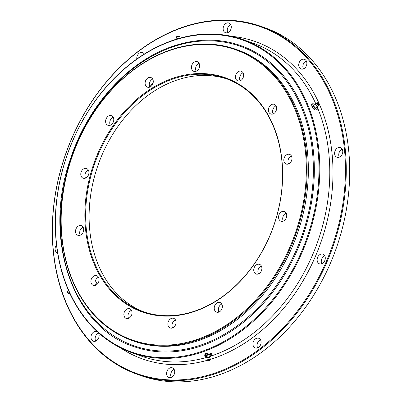 <?xml version="1.0" encoding="UTF-8"?>
<svg xmlns="http://www.w3.org/2000/svg" width="402" height="402" viewBox="0 0 402 402"><rect width="100%" height="100%" fill="white"/><g stroke="black" fill="none" stroke-linecap="round" stroke-linejoin="round"><path stroke-width="0.6" d="M286.144 213.055A5.131 3.93 -70.3 0 0 283.284 221.065M283.098 221.13A5.131 3.93 109.7 0 1 280.918 221.15A5.131 3.93 109.7 0 1 278.616 216.351A5.131 3.93 109.7 0 1 282.189 211.507A5.131 3.93 109.7 0 1 284.37 211.487A5.131 3.93 109.7 0 1 286.676 216.286A5.131 3.93 109.7 0 1 283.098 221.13M221.809 304.048A5.131 3.93 -70.3 0 0 218.944 312.058M218.763 312.123A5.131 3.93 109.7 0 1 216.583 312.143A5.131 3.93 109.7 0 1 214.276 307.349A5.131 3.93 109.7 0 1 217.849 302.5A5.131 3.93 109.7 0 1 220.03 302.485A5.131 3.93 109.7 0 1 222.336 307.279A5.131 3.93 109.7 0 1 218.763 312.123M175.458 319.907A5.131 3.93 -70.3 0 0 172.599 327.916M172.413 327.982A5.131 3.93 109.7 0 1 170.232 328.002A5.131 3.93 109.7 0 1 167.93 323.203A5.131 3.93 109.7 0 1 171.503 318.359A5.131 3.93 109.7 0 1 173.684 318.339A5.131 3.93 109.7 0 1 175.986 323.138A5.131 3.93 109.7 0 1 172.413 327.982M131.444 310.344A5.131 3.93 -70.3 0 0 128.585 318.354M128.399 318.424A5.131 3.93 109.7 0 1 126.218 318.439A5.131 3.93 109.7 0 1 123.916 313.645A5.131 3.93 109.7 0 1 127.489 308.796A5.131 3.93 109.7 0 1 129.67 308.781A5.131 3.93 109.7 0 1 131.977 313.575A5.131 3.93 109.7 0 1 128.399 318.424M98.485 277.259A5.131 3.93 -70.3 0 0 95.626 285.269M95.44 285.34A5.131 3.93 109.7 0 1 93.259 285.355A5.131 3.93 109.7 0 1 90.958 280.561A5.131 3.93 109.7 0 1 94.53 275.712A5.131 3.93 109.7 0 1 96.711 275.697A5.131 3.93 109.7 0 1 99.018 280.49A5.131 3.93 109.7 0 1 95.44 285.34M83.108 227.205A5.131 3.93 -70.3 0 0 80.249 235.21M80.063 235.281A5.131 3.93 109.7 0 1 77.882 235.301A5.131 3.93 109.7 0 1 75.581 230.502A5.131 3.93 109.7 0 1 79.154 225.658A5.131 3.93 109.7 0 1 81.335 225.638A5.131 3.93 109.7 0 1 83.636 230.436A5.131 3.93 109.7 0 1 80.063 235.281M88.355 170.091A5.131 3.93 -70.3 0 0 85.495 178.101M85.309 178.166A5.131 3.93 109.7 0 1 83.129 178.186A5.131 3.93 109.7 0 1 80.827 173.388A5.131 3.93 109.7 0 1 84.4 168.544A5.131 3.93 109.7 0 1 86.581 168.523A5.131 3.93 109.7 0 1 88.887 173.322A5.131 3.93 109.7 0 1 85.309 178.166M113.193 117.233A5.131 3.93 -70.3 0 0 110.329 125.238M110.148 125.308A5.131 3.93 109.7 0 1 107.967 125.329A5.131 3.93 109.7 0 1 105.661 120.53A5.131 3.93 109.7 0 1 109.238 115.686A5.131 3.93 109.7 0 1 111.419 115.665A5.131 3.93 109.7 0 1 113.721 120.459A5.131 3.93 109.7 0 1 110.148 125.308M152.695 79.099A5.131 3.93 -70.3 0 0 149.835 87.103M149.65 87.174A5.131 3.93 109.7 0 1 147.469 87.194A5.131 3.93 109.7 0 1 145.167 82.395A5.131 3.93 109.7 0 1 148.74 77.551A5.131 3.93 109.7 0 1 150.921 77.531A5.131 3.93 109.7 0 1 153.222 82.325A5.131 3.93 109.7 0 1 149.65 87.174M199.045 63.24A5.131 3.93 -70.3 0 0 196.181 71.249M196 71.315A5.131 3.93 109.7 0 1 193.819 71.335A5.131 3.93 109.7 0 1 191.513 66.536A5.131 3.93 109.7 0 1 195.086 61.692A5.131 3.93 109.7 0 1 197.266 61.672A5.131 3.93 109.7 0 1 199.573 66.471A5.131 3.93 109.7 0 1 196 71.315M243.054 72.797A5.131 3.93 -70.3 0 0 240.195 80.807M240.009 80.877A5.131 3.93 109.7 0 1 237.828 80.892A5.131 3.93 109.7 0 1 235.527 76.099A5.131 3.93 109.7 0 1 239.1 71.254A5.131 3.93 109.7 0 1 241.28 71.234A5.131 3.93 109.7 0 1 243.587 76.028A5.131 3.93 109.7 0 1 240.009 80.877M276.013 105.887A5.131 3.93 -70.3 0 0 273.154 113.892M272.968 113.962A5.131 3.93 109.7 0 1 270.787 113.977A5.131 3.93 109.7 0 1 268.486 109.183A5.131 3.93 109.7 0 1 272.059 104.339A5.131 3.93 109.7 0 1 274.239 104.319A5.131 3.93 109.7 0 1 276.546 109.113A5.131 3.93 109.7 0 1 272.968 113.962M261.31 265.913A5.131 3.93 -70.3 0 0 258.451 273.923M258.265 273.988A5.131 3.93 109.7 0 1 256.084 274.008A5.131 3.93 109.7 0 1 253.783 269.214A5.131 3.93 109.7 0 1 257.355 264.365A5.131 3.93 109.7 0 1 259.536 264.35A5.131 3.93 109.7 0 1 261.838 269.144A5.131 3.93 109.7 0 1 258.265 273.988M291.395 155.941A5.131 3.93 -70.3 0 0 288.53 163.951M288.35 164.016A5.131 3.93 109.7 0 1 286.169 164.036A5.131 3.93 109.7 0 1 283.862 159.242A5.131 3.93 109.7 0 1 287.44 154.393A5.131 3.93 109.7 0 1 289.621 154.373A5.131 3.93 109.7 0 1 291.922 159.172A5.131 3.93 109.7 0 1 288.35 164.016M97.168 284.249A143.906 110.238 109.7 0 1 95.505 280.475M149.408 86.003A143.906 110.238 109.7 0 1 153.041 83.224M144.217 312.022A123.675 94.741 109.7 0 1 90.556 195.854A123.675 94.741 109.7 0 1 176.578 80.179A123.675 94.741 109.7 0 1 227.421 79.134M194.769 311.389A124.243 95.179 109.7 0 1 85.47 228.462A124.243 95.179 109.7 0 1 172.734 78.284A124.243 95.179 109.7 0 1 282.033 161.212A124.243 95.179 109.7 0 1 194.769 311.389M173.126 78.943A123.675 94.741 -70.3 0 0 86.948 195.789A123.675 94.741 -70.3 0 0 142.484 311.424A123.675 94.741 -70.3 0 0 195.06 310.977A123.675 94.741 -70.3 0 0 281.244 194.131A123.675 94.741 -70.3 0 0 225.708 78.496A123.675 94.741 -70.3 0 0 173.126 78.943M197.407 339.323A154.026 117.987 -70.3 0 0 305.59 153.152A154.026 117.987 -70.3 0 0 170.091 50.35A154.026 117.987 -70.3 0 0 61.913 236.522A154.026 117.987 -70.3 0 0 197.407 339.323M170.388 49.938A154.594 118.424 109.7 0 1 236.11 49.381A154.594 118.424 109.7 0 1 305.53 193.925A154.594 118.424 109.7 0 1 197.804 339.981A154.594 118.424 109.7 0 1 132.082 340.544A154.594 118.424 109.7 0 1 62.662 195.995A154.594 118.424 109.7 0 1 170.388 49.938M132.082 340.544L133.288 340.971A154.594 118.424 -70.3 0 0 199.01 340.414A154.594 118.424 -70.3 0 0 306.741 194.357A154.594 118.424 -70.3 0 0 237.316 49.813L236.11 49.381M303.244 68.968A5.131 3.93 109.7 0 1 301.063 68.988A5.131 3.93 109.7 0 1 298.761 64.189A5.131 3.93 109.7 0 1 302.334 59.345A5.131 3.93 109.7 0 1 304.515 59.325A5.131 3.93 109.7 0 1 306.816 64.124A5.131 3.93 109.7 0 1 303.244 68.968M306.289 60.893A5.131 3.93 -70.3 0 0 303.43 68.903M136.811 59.024A5.131 3.93 109.7 0 1 140.388 52.602A5.131 3.93 109.7 0 1 142.569 52.582A5.131 3.93 109.7 0 1 144.283 54.044M57.642 252.974A5.131 3.93 109.7 0 1 57.446 252.908A5.131 3.93 109.7 0 1 56.516 244.873M98.143 332.474A5.131 3.93 109.7 0 1 98.877 337.363A5.131 3.93 109.7 0 1 95.525 341.177A5.131 3.93 109.7 0 1 93.344 341.192A5.131 3.93 109.7 0 1 91.043 336.399A5.131 3.93 109.7 0 1 94.616 331.555A5.131 3.93 109.7 0 1 96.797 331.534A5.131 3.93 109.7 0 1 97.51 331.901M98.57 333.097A5.131 3.93 -70.3 0 0 95.711 341.107M171.096 377.473A5.131 3.93 109.7 0 1 168.915 377.493A5.131 3.93 109.7 0 1 166.614 372.699A5.131 3.93 109.7 0 1 170.187 367.85A5.131 3.93 109.7 0 1 172.368 367.83A5.131 3.93 109.7 0 1 174.674 372.629A5.131 3.93 109.7 0 1 171.096 377.473M174.141 369.398A5.131 3.93 -70.3 0 0 171.282 377.408M257.471 347.921A5.131 3.93 109.7 0 1 255.29 347.941A5.131 3.93 109.7 0 1 252.989 343.142A5.131 3.93 109.7 0 1 256.561 338.298A5.131 3.93 109.7 0 1 258.742 338.278A5.131 3.93 109.7 0 1 261.049 343.077A5.131 3.93 109.7 0 1 257.471 347.921M260.516 339.846A5.131 3.93 -70.3 0 0 257.657 347.856M321.66 263.807A5.131 3.93 109.7 0 1 319.479 263.823A5.131 3.93 109.7 0 1 317.178 259.029A5.131 3.93 109.7 0 1 320.751 254.18A5.131 3.93 109.7 0 1 322.932 254.164A5.131 3.93 109.7 0 1 325.233 258.958A5.131 3.93 109.7 0 1 321.66 263.807M324.705 255.727A5.131 3.93 -70.3 0 0 321.846 263.737M227.673 32.668A5.131 3.93 109.7 0 1 225.492 32.688A5.131 3.93 109.7 0 1 223.19 27.894A5.131 3.93 109.7 0 1 226.763 23.045A5.131 3.93 109.7 0 1 228.944 23.03A5.131 3.93 109.7 0 1 231.245 27.823A5.131 3.93 109.7 0 1 227.673 32.668M230.718 24.592A5.131 3.93 -70.3 0 0 227.859 32.602M339.142 157.252A5.131 3.93 109.7 0 1 336.961 157.272A5.131 3.93 109.7 0 1 334.66 152.479A5.131 3.93 109.7 0 1 338.233 147.629A5.131 3.93 109.7 0 1 340.414 147.614A5.131 3.93 109.7 0 1 342.72 152.408A5.131 3.93 109.7 0 1 339.142 157.252M342.187 149.177A5.131 3.93 -70.3 0 0 339.328 157.187M201.879 351.383A165.564 126.831 -70.3 0 0 318.168 151.258A165.564 126.831 -70.3 0 0 172.518 40.758A165.564 126.831 -70.3 0 0 56.235 240.878A165.564 126.831 -70.3 0 0 201.879 351.383M172.815 40.346A166.137 127.268 109.7 0 1 243.441 39.743A166.137 127.268 109.7 0 1 318.047 195.081A166.137 127.268 109.7 0 1 202.276 352.041A166.137 127.268 109.7 0 1 131.65 352.644A166.137 127.268 109.7 0 1 57.044 197.307A166.137 127.268 109.7 0 1 172.815 40.346M215.256 372.95A184.086 141.022 -70.3 0 0 344.549 150.438A184.086 141.022 -70.3 0 0 182.608 27.572A184.086 141.022 -70.3 0 0 53.31 250.084A184.086 141.022 -70.3 0 0 215.256 372.95M182.9 27.16A184.659 141.454 109.7 0 1 261.401 26.492A184.659 141.454 109.7 0 1 344.328 199.146A184.659 141.454 109.7 0 1 215.648 373.604A184.659 141.454 109.7 0 1 137.147 374.277A184.659 141.454 109.7 0 1 54.225 201.623A184.659 141.454 109.7 0 1 182.9 27.16M137.147 374.277L140.599 375.508A184.659 141.454 -70.3 0 0 219.1 374.84A184.659 141.454 -70.3 0 0 347.775 200.377A184.659 141.454 -70.3 0 0 264.853 27.723L261.401 26.492M172.805 46.908A158.896 121.721 109.7 0 1 312.585 152.956A158.896 121.721 109.7 0 1 200.985 345.011A158.896 121.721 109.7 0 1 61.204 238.964A158.896 121.721 109.7 0 1 172.805 46.908M173.036 46.24A159.725 122.354 109.7 0 1 240.939 45.657A159.725 122.354 109.7 0 1 312.666 195A159.725 122.354 109.7 0 1 201.362 345.901A159.725 122.354 109.7 0 1 133.464 346.484C72.174 326.766 42.391 237.788 70.471 158.855C87.887 105.57 128.444 60.953 172.905 46.235C196.593 38.275 219.271 38.084 240.939 45.657M236.713 49.597A154.594 118.424 109.7 0 1 306.791 193.945A154.594 118.424 109.7 0 1 199.01 340.414A154.594 118.424 109.7 0 1 132.685 340.755M316.439 107.369A1.995 0.834 -127.1 0 1 315.917 108.088A1.995 0.834 -127.1 0 1 313.992 106.249A1.995 0.834 -127.1 0 1 314.248 104.771A1.995 0.834 -127.1 0 1 314.605 104.892L315.771 104.098A1.502 0.628 52.9 0 0 315.756 104.178A1.502 0.628 52.9 0 0 316.263 105.51A1.502 0.628 52.9 0 0 317.409 106.399A1.502 0.628 52.9 0 0 317.434 106.404A1.502 0.628 52.9 0 0 317.505 106.404L316.429 107.314M318.746 104.646A0.854 0.357 -127.1 0 1 318.002 104.007A0.854 0.357 -127.1 0 1 317.871 103.254A0.854 0.357 -127.1 0 1 318.032 103.224A0.854 0.357 -127.1 0 1 318.776 103.862A0.854 0.357 -127.1 0 1 318.902 104.615A0.854 0.357 -127.1 0 1 318.746 104.646M318.982 105.118A1.427 0.598 52.9 0 0 319.329 104.967A1.427 0.598 52.9 0 0 318.947 103.691A1.427 0.598 52.9 0 0 317.796 102.751A1.427 0.598 52.9 0 0 317.655 102.746A1.427 0.598 52.9 0 0 317.67 103.922A1.427 0.598 52.9 0 0 318.982 105.118M317.289 109.274L316.238 110.068L314.253 109.741L315.304 108.947L317.289 109.274L316.972 106.826M314.253 109.741L311.957 106.967L313.007 106.173L315.304 108.947M311.957 106.967L311.64 104.525L312.691 103.731L313.007 106.173M315.309 104.691L314.671 104.058L312.691 103.731M316.801 106.711A3.136 1.312 -127.1 0 1 317.223 107.977A3.136 1.312 -127.1 0 1 316.394 109.037A3.136 1.312 -127.1 0 1 314.248 107.49A3.136 1.312 -127.1 0 1 312.942 104.882A3.136 1.312 -127.1 0 1 313.776 103.822A3.136 1.312 -127.1 0 1 315.284 104.706M69.169 293.832A1.427 0.598 -127.1 0 1 68.762 293.731A1.427 0.598 -127.1 0 1 67.757 292.706A1.427 0.598 -127.1 0 1 67.491 291.611L67.737 291.083A1.703 0.714 -127.1 0 0 68.054 292.395A1.703 0.714 -127.1 0 0 69.255 293.621A1.703 0.714 -127.1 0 0 69.737 293.736L69.169 293.832M209.955 357.69A1.502 0.502 174.6 0 0 209.919 357.654A1.502 0.502 174.6 0 0 209.537 357.484A1.502 0.502 174.6 0 0 207.055 357.926A1.502 0.502 174.6 0 0 207.03 357.966L207.176 357.202L206.608 356.237A1.995 0.668 -5.4 0 1 207.04 355.323A1.995 0.668 -5.4 0 1 209.668 355.142A1.995 0.668 -5.4 0 1 210.045 355.911L209.668 356.966L209.955 357.69M208.11 360.272A0.854 0.286 -5.4 0 1 207.849 360.097A0.854 0.286 -5.4 0 1 208.352 359.785A0.854 0.286 -5.4 0 1 209.286 359.76A0.854 0.286 -5.4 0 1 209.548 359.936A0.854 0.286 -5.4 0 1 209.045 360.247A0.854 0.286 -5.4 0 1 208.11 360.272M207.713 360.443A1.427 0.477 174.6 0 0 209.166 360.428A1.427 0.477 174.6 0 0 210.105 359.961A1.427 0.477 174.6 0 0 209.678 359.589A1.427 0.477 174.6 0 0 208.015 359.654A1.427 0.477 174.6 0 0 207.306 360.227A1.427 0.477 174.6 0 0 207.713 360.443M205.553 353.634L209.015 353.001L209.14 354.363L205.678 354.991L205.553 353.634L204.693 354.886L204.819 356.247L207.422 356.87M205.678 354.991L204.819 356.247M209.015 353.001L211.618 353.629L211.743 354.986L209.14 354.363M207.08 356.81A3.136 1.05 -5.4 0 1 206.136 356.68A3.136 1.05 -5.4 0 1 205.261 355.74A3.136 1.05 -5.4 0 1 207.422 354.8A3.136 1.05 -5.4 0 1 210.452 354.795A3.136 1.05 -5.4 0 1 211.326 355.735A3.136 1.05 -5.4 0 1 209.688 356.564L210.884 356.242L211.743 354.986M176.493 37.175A1.703 0.568 -5.4 0 1 177.87 36.577A1.703 0.568 -5.4 0 1 179.664 36.713A1.703 0.568 -5.4 0 1 179.835 36.863L179.513 36.351A1.427 0.477 -5.4 0 0 179.367 36.225A1.427 0.477 -5.4 0 0 177.865 36.11A1.427 0.477 -5.4 0 0 176.714 36.612L176.493 37.175L176.9 38.919A1.502 0.502 -5.4 0 1 176.865 38.883A1.502 0.502 -5.4 0 1 177.704 38.23A1.502 0.502 -5.4 0 1 179.553 38.25M131.65 352.644L141.655 356.217A166.137 127.268 -70.3 0 0 207.176 357.242M211.115 356.006A166.137 127.268 -70.3 0 0 212.281 355.614A166.137 127.268 -70.3 0 0 317.027 106.55M231.431 36.301A168.413 129.012 109.7 0 1 332.69 183.418A168.413 129.012 109.7 0 1 213.864 358.247A168.413 129.012 109.7 0 1 210.326 359.398A1.703 0.568 174.6 0 0 209.819 358.951A1.703 0.568 174.6 0 0 207.829 359.031A1.703 0.568 174.6 0 0 206.985 359.715L207.055 357.926M207.352 360.282A168.413 129.012 109.7 0 1 120.178 347.695M315.841 103.852A166.137 127.268 -70.3 0 0 253.446 43.316L243.441 39.743M317.248 102.842A1.703 0.714 52.9 0 0 317.083 102.837A1.703 0.714 52.9 0 0 317.103 104.244A1.703 0.714 52.9 0 0 318.67 105.676A1.703 0.714 52.9 0 0 319.087 105.49L319.329 104.967M317.434 106.404L319.087 105.49M315.756 104.178L317.083 102.837L317.655 102.746M68.466 290.334L67.737 291.083M210.105 359.961L210.326 359.398L209.919 357.654M207.306 360.227L206.985 359.715M180.026 38.12L179.835 36.863"/></g></svg>
